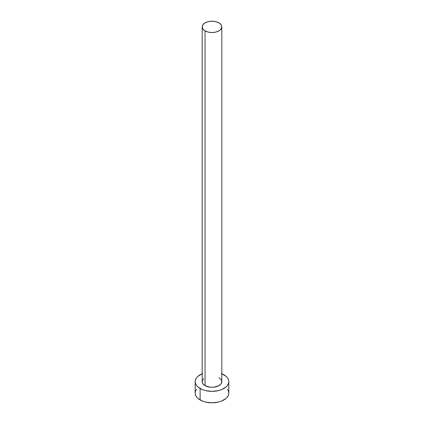 <?xml version="1.0" encoding="UTF-8"?>
<svg xmlns="http://www.w3.org/2000/svg" width="424" height="424" viewBox="0 0 424 424"><rect width="100%" height="100%" fill="white"/><g stroke="black" fill="none" stroke-linecap="round" stroke-linejoin="round"><path stroke-width="0.64" d="M202.19 26.866L202.937 29.033L205.062 30.873L208.248 32.097L212 32.531L215.752 32.097L218.938 30.873L221.063 29.033L221.81 26.866L221.063 24.698L218.938 22.859L215.752 21.629L212 21.2L208.248 21.629L205.062 22.859L202.937 24.698L202.19 26.866L202.19 381.642A9.81 5.666 0 0 0 205.062 385.649L205.062 30.873A9.81 5.666 180 0 1 202.19 26.866A9.81 5.666 180 0 1 208.248 21.629A9.81 5.666 180 0 1 218.938 22.859A9.81 5.666 180 0 1 221.81 26.866A9.81 5.666 180 0 1 215.752 32.097A9.81 5.666 180 0 1 205.062 30.873L205.062 385.649A9.81 5.666 0 0 0 215.752 386.879A9.81 5.666 0 0 0 221.81 381.642L221.063 383.81L218.938 385.649L213.913 387.202L210.087 387.202L205.062 385.649L202.937 383.81L202.375 382.75L202.375 380.54L203.843 378.5M221.81 373.756A16.822 9.71 180 0 1 223.893 374.779A16.822 9.71 180 0 1 228.822 381.642A16.822 9.71 180 0 1 218.434 390.615A16.822 9.71 180 0 1 200.107 388.511L200.107 399.954A16.822 9.71 0 0 0 218.434 402.063A16.822 9.71 0 0 0 228.822 393.09L228.499 391.193L227.54 389.375M196.46 389.375L195.501 391.193L195.178 393.09A16.822 9.71 0 0 0 200.107 399.954L200.107 388.511A16.822 9.71 180 0 1 195.178 381.642A16.822 9.71 180 0 1 202.19 373.756M202.656 373.571L198.013 376.247L196.46 377.927L195.501 379.75L195.178 381.642L195.501 383.54L196.46 385.363L198.013 387.038L202.656 389.72L205.566 390.615L212 391.357L218.434 390.615L221.344 389.72L225.987 387.038L227.54 385.363L228.499 383.54L228.822 381.642L228.499 379.75L227.54 377.927L225.987 376.247L221.344 373.571M218.938 377.641L221.063 379.475L221.81 381.642L221.81 26.866M195.178 381.642L195.178 393.09L195.501 394.983L196.46 396.806L198.013 398.486L202.656 401.162L205.566 402.063L212 402.8L218.434 402.063L221.344 401.162L225.987 398.486L227.54 396.806L228.499 394.983L228.822 393.09L228.822 381.642"/></g></svg>
